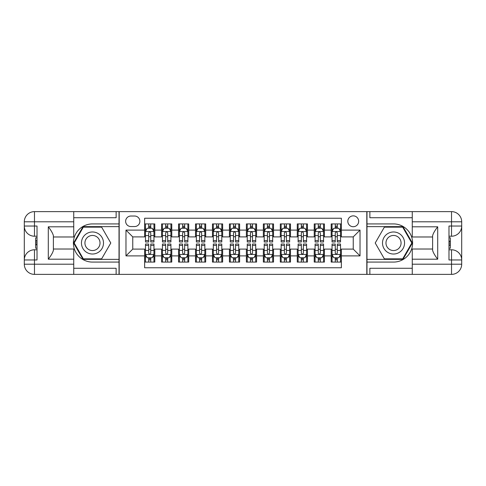 <?xml version="1.0" encoding="UTF-8"?>
<svg xmlns="http://www.w3.org/2000/svg" width="486" height="486" viewBox="0 0 486 486"><rect width="100%" height="100%" fill="white"/><g stroke="black" fill="none" stroke-linecap="round" stroke-linejoin="round"><path stroke-width="0.73" d="M353.243 215.863A5.425 5.425 0 0 0 347.812 221.294A5.425 5.425 0 0 0 353.243 226.719A5.425 5.425 0 0 0 358.668 221.294A5.425 5.425 0 0 0 353.243 215.863M73.738 268.272L116.136 268.272L116.136 274.377L412.262 274.377L412.262 264.202L451.524 264.202L451.524 259.961L448.979 259.961L448.979 226.039L451.524 226.039L451.524 221.798L412.262 221.798L412.262 226.804L437.704 226.804L437.704 259.196C434.988 255.715 433.293 252.775 432.613 250.381L432.613 235.619C433.293 233.225 434.988 230.285 437.704 226.804M341.366 223.918L331.191 223.918L331.191 230.109L324.411 230.109L324.411 236.895L331.191 236.895L331.191 230.109M324.411 230.109L324.411 223.918L314.229 223.918L314.229 230.109L307.45 230.109L307.45 236.895L314.229 236.895L314.229 230.109M307.45 230.109L307.45 223.918L297.274 223.918L297.274 230.109L290.488 230.109L290.488 236.895L297.274 236.895L297.274 230.109M290.488 230.109L290.488 223.918L280.313 223.918L280.313 230.109L273.527 230.109L273.527 236.895L280.313 236.895L280.313 230.109M273.527 230.109L273.527 223.918L263.351 223.918L263.351 230.109L256.565 230.109L256.565 236.895L263.351 236.895L263.351 230.109M256.565 230.109L256.565 223.918L246.39 223.918L246.39 230.109L239.61 230.109L239.61 236.895L246.39 236.895L246.39 230.109M239.61 230.109L239.61 223.918L229.435 223.918L229.435 230.109L222.649 230.109L222.649 236.895L229.435 236.895L229.435 230.109M222.649 230.109L222.649 223.918L212.473 223.918L212.473 230.109L205.687 230.109L205.687 236.895L212.473 236.895L212.473 230.109M205.687 230.109L205.687 223.918L195.512 223.918L195.512 230.109L188.726 230.109L188.726 236.895L195.512 236.895L195.512 230.109M188.726 230.109L188.726 223.918L178.55 223.918L178.55 230.109L171.771 230.109L171.771 236.895L178.55 236.895L178.55 230.109M171.771 230.109L171.771 223.918L161.589 223.918L161.589 236.895L154.809 236.895L154.809 223.918L144.634 223.918M144.634 262.082L154.809 262.082L154.809 249.105L161.589 249.105L161.589 262.082L171.771 262.082L171.771 249.105L178.55 249.105L178.55 255.891L171.771 255.891M178.55 255.891L178.55 262.082L188.726 262.082L188.726 249.105L195.512 249.105L195.512 255.891L188.726 255.891M195.512 255.891L195.512 262.082L205.687 262.082L205.687 249.105L212.473 249.105L212.473 255.891L205.687 255.891M212.473 255.891L212.473 262.082L222.649 262.082L222.649 249.105L229.435 249.105L229.435 255.891L222.649 255.891M229.435 255.891L229.435 262.082L239.61 262.082L239.61 249.105L246.39 249.105L246.39 255.891L239.61 255.891M246.39 255.891L246.39 262.082L256.565 262.082L256.565 249.105L263.351 249.105L263.351 255.891L256.565 255.891M263.351 255.891L263.351 262.082L273.527 262.082L273.527 249.105L280.313 249.105L280.313 255.891L273.527 255.891M280.313 255.891L280.313 262.082L290.488 262.082L290.488 249.105L297.274 249.105L297.274 255.891L290.488 255.891M297.274 255.891L297.274 262.082L307.45 262.082L307.45 249.105L314.229 249.105L314.229 255.891L307.45 255.891M314.229 255.891L314.229 262.082L324.411 262.082L324.411 249.105L331.191 249.105L331.191 255.891L324.411 255.891M130.892 226.549L134.628 226.549A5.255 5.255 0 0 0 139.883 221.294A5.255 5.255 0 0 0 134.628 216.033L130.892 216.033A5.255 5.255 0 0 0 125.637 221.294A5.255 5.255 0 0 0 130.892 226.549M412.262 217.728L369.864 217.728L369.864 211.623L366.808 211.623L366.808 274.377M366.808 211.623L73.738 211.623L73.738 221.798L34.476 221.798L34.476 226.039L37.021 226.039L37.021 259.961L34.476 259.961L34.476 264.202L73.738 264.202L73.738 259.196L48.296 259.196L48.296 226.804C51.012 230.285 52.707 233.225 53.387 235.619L53.387 250.381C52.707 252.775 51.012 255.715 48.296 259.196M119.192 274.377L119.192 211.623M341.366 230.109L341.366 218.238L144.634 218.238L144.634 236.895L132.757 236.895L132.757 249.105L144.634 249.105L144.634 267.762L341.366 267.762L341.366 249.105L353.243 249.105L353.243 236.895L341.366 236.895L341.366 230.109L360.023 230.109L360.023 255.891L341.366 255.891M144.634 255.891L125.977 255.891L125.977 230.109L144.634 230.109M331.191 255.891L331.191 262.082L341.366 262.082M144.634 228.159L145.478 228.159M148.704 228.159L150.739 228.159M153.959 228.159L154.809 228.159M144.634 236.725L145.478 236.725M148.704 236.725L150.739 236.725M153.959 236.725L154.809 236.725M144.634 249.275L145.478 249.275M148.704 249.275L150.739 249.275M153.959 249.275L154.809 249.275M144.634 257.841L145.478 257.841M148.704 257.841L150.739 257.841M153.959 257.841L154.809 257.841M161.589 236.725L162.439 236.725M165.659 236.725L167.694 236.725M170.92 236.725L171.771 236.725M161.589 228.159L162.439 228.159M165.659 228.159L167.694 228.159M170.92 228.159L171.771 228.159M161.589 249.275L162.439 249.275M165.659 249.275L167.694 249.275M170.92 249.275L171.771 249.275M161.589 257.841L162.439 257.841M165.659 257.841L167.694 257.841M170.92 257.841L171.771 257.841M178.55 249.275L179.401 249.275M182.621 249.275L184.656 249.275M187.882 249.275L188.726 249.275M178.55 257.841L179.401 257.841M182.621 257.841L184.656 257.841M187.882 257.841L188.726 257.841M178.55 228.159L179.401 228.159M182.621 228.159L184.656 228.159M187.882 228.159L188.726 228.159M178.55 236.725L179.401 236.725M182.621 236.725L184.656 236.725M187.882 236.725L188.726 236.725M195.512 249.275L196.362 249.275M199.582 249.275L201.617 249.275M204.837 249.275L205.687 249.275M195.512 257.841L196.362 257.841M199.582 257.841L201.617 257.841M204.837 257.841L205.687 257.841M195.512 228.159L196.362 228.159M199.582 228.159L201.617 228.159M204.837 228.159L205.687 228.159M195.512 236.725L196.362 236.725M199.582 236.725L201.617 236.725M204.837 236.725L205.687 236.725M212.473 249.275L213.318 249.275M216.543 249.275L218.579 249.275M221.798 249.275L222.649 249.275M212.473 257.841L213.318 257.841M216.543 257.841L218.579 257.841M221.798 257.841L222.649 257.841M212.473 228.159L213.318 228.159M216.543 228.159L218.579 228.159M221.798 228.159L222.649 228.159M212.473 236.725L213.318 236.725M216.543 236.725L218.579 236.725M221.798 236.725L222.649 236.725M229.435 249.275L230.279 249.275M233.505 249.275L235.54 249.275M238.76 249.275L239.61 249.275M229.435 257.841L230.279 257.841M233.505 257.841L235.54 257.841M238.76 257.841L239.61 257.841M229.435 228.159L230.279 228.159M233.505 228.159L235.54 228.159M238.76 228.159L239.61 228.159M229.435 236.725L230.279 236.725M233.505 236.725L235.54 236.725M238.76 236.725L239.61 236.725M246.39 249.275L247.24 249.275M250.46 249.275L252.495 249.275M255.721 249.275L256.565 249.275M246.39 257.841L247.24 257.841M250.46 257.841L252.495 257.841M255.721 257.841L256.565 257.841M246.39 228.159L247.24 228.159M250.46 228.159L252.495 228.159M255.721 228.159L256.565 228.159M246.39 236.725L247.24 236.725M250.46 236.725L252.495 236.725M255.721 236.725L256.565 236.725M263.351 249.275L264.202 249.275M267.422 249.275L269.457 249.275M272.682 249.275L273.527 249.275M263.351 257.841L264.202 257.841M267.422 257.841L269.457 257.841M272.682 257.841L273.527 257.841M263.351 228.159L264.202 228.159M267.422 228.159L269.457 228.159M272.682 228.159L273.527 228.159M263.351 236.725L264.202 236.725M267.422 236.725L269.457 236.725M272.682 236.725L273.527 236.725M280.313 249.275L281.163 249.275M284.383 249.275L286.418 249.275M289.638 249.275L290.488 249.275M280.313 257.841L281.163 257.841M284.383 257.841L286.418 257.841M289.638 257.841L290.488 257.841M280.313 228.159L281.163 228.159M284.383 228.159L286.418 228.159M289.638 228.159L290.488 228.159M280.313 236.725L281.163 236.725M284.383 236.725L286.418 236.725M289.638 236.725L290.488 236.725M297.274 249.275L298.118 249.275M301.344 249.275L303.379 249.275M306.599 249.275L307.45 249.275M297.274 257.841L298.118 257.841M301.344 257.841L303.379 257.841M306.599 257.841L307.45 257.841M297.274 228.159L298.118 228.159M301.344 228.159L303.379 228.159M306.599 228.159L307.45 228.159M297.274 236.725L298.118 236.725M301.344 236.725L303.379 236.725M306.599 236.725L307.45 236.725M314.229 249.275L315.08 249.275M318.306 249.275L320.341 249.275M323.561 249.275L324.411 249.275M314.229 257.841L315.08 257.841M318.306 257.841L320.341 257.841M323.561 257.841L324.411 257.841M314.229 228.159L315.08 228.159M318.306 228.159L320.341 228.159M323.561 228.159L324.411 228.159M314.229 236.725L315.08 236.725M318.306 236.725L320.341 236.725M323.561 236.725L324.411 236.725M331.191 249.275L332.041 249.275M335.261 249.275L337.296 249.275M340.522 249.275L341.366 249.275M331.191 257.841L332.041 257.841M335.261 257.841L337.296 257.841M340.522 257.841L341.366 257.841M331.191 228.159L332.041 228.159M335.261 228.159L337.296 228.159M340.522 228.159L341.366 228.159M331.191 236.725L332.041 236.725M335.261 236.725L337.296 236.725M340.522 236.725L341.366 236.725M132.757 236.895L125.977 230.109M132.757 249.105L125.977 255.891M360.023 230.109L353.243 236.895M360.023 255.891L353.243 249.105M150.739 226.124L148.704 226.124M153.959 240.6L150.739 240.6L150.739 241.979L153.959 241.979L153.959 231.64L152.264 228.244L147.173 228.244L145.478 231.64L145.478 241.979L148.704 241.979L148.704 240.6L145.478 240.6M145.478 231.64L145.478 223.918M153.959 231.64L153.959 223.918M148.704 228.244L148.704 223.918M150.739 223.918L150.739 228.244M150.739 240.6L150.739 232.909C150.059 231.603 149.384 231.603 148.704 232.909L148.704 240.6M148.704 259.876L150.739 259.876M145.478 245.4L148.704 245.4L148.704 244.021L145.478 244.021L145.478 254.36L147.173 257.756L152.264 257.756L153.959 254.36L153.959 244.021L150.739 244.021L150.739 245.4L153.959 245.4M153.959 254.36L153.959 262.082M145.478 254.36L145.478 262.082M150.739 257.756L150.739 262.082M148.704 262.082L148.704 257.756M148.704 245.4L148.704 253.091C149.378 254.397 150.059 254.397 150.739 253.091L150.739 245.4M97.99 233.45A11.026 11.026 0 0 0 82.93 237.49A11.026 11.026 0 0 0 86.97 252.55A11.026 11.026 0 0 0 102.024 248.51A11.026 11.026 0 0 0 97.99 233.45M96.252 236.463A7.545 7.545 0 0 0 85.943 239.227A7.545 7.545 0 0 0 88.707 249.537A7.545 7.545 0 0 0 99.016 246.773A7.545 7.545 0 0 0 96.252 236.463M101.635 258.856L83.325 258.856L74.17 243L83.325 227.144L101.635 227.144L110.79 243L101.635 258.856M399.03 233.45A11.026 11.026 0 0 0 383.976 237.49A11.026 11.026 0 0 0 388.01 252.55A11.026 11.026 0 0 0 403.07 248.51A11.026 11.026 0 0 0 399.03 233.45M397.293 236.463A7.545 7.545 0 0 0 386.984 239.227A7.545 7.545 0 0 0 389.748 249.537A7.545 7.545 0 0 0 400.057 246.773A7.545 7.545 0 0 0 397.293 236.463M402.675 258.856L384.365 258.856L375.21 243L384.365 227.144L402.675 227.144L411.83 243L402.675 258.856M119.021 211.623L119.021 223.918L92.48 223.918A19.082 19.082 0 0 0 73.398 243A19.082 19.082 0 0 0 92.48 262.082L119.021 262.082L119.021 274.377M48.296 226.804L73.738 226.804L73.738 221.798M73.738 226.804L73.738 236.98L53.387 236.98M73.738 264.202L73.738 274.377L34.476 274.377A10.176 10.176 0 0 1 24.3 264.202L24.3 221.798A10.176 10.176 0 0 1 34.476 211.623L73.738 211.623M119.021 223.918L119.021 226.634L83.033 226.634L73.58 243L83.033 259.366L119.021 259.366L119.021 226.634M119.021 259.366L119.021 262.082M53.387 249.02L73.738 249.02L73.738 259.196M116.136 274.377L73.738 274.377M24.3 259.961A10.176 10.176 0 0 1 34.476 249.786A10.176 10.176 0 0 0 24.3 259.961L34.476 259.961L34.476 249.786L37.021 249.786M37.021 236.214L34.476 236.214L34.476 226.039L24.3 226.039A10.176 10.176 0 0 0 34.476 236.214A10.176 10.176 0 0 1 24.3 226.039M116.136 211.623L116.136 217.728L73.738 217.728M37.021 237.782L35.66 237.782L35.66 244.494L37.021 244.494M35.66 242.921L37.021 242.921M35.66 241.05L37.021 241.05M35.66 240.74L37.021 240.74M35.66 244.494L35.66 248.218L37.021 248.218M35.66 244.829L37.021 244.829M366.979 274.377L366.979 262.082L393.52 262.082A19.082 19.082 0 0 0 412.602 243A19.082 19.082 0 0 0 393.52 223.918L366.979 223.918L366.979 211.623M437.704 259.196L412.262 259.196L412.262 264.202M412.262 259.196L412.262 249.02L432.613 249.02M412.262 221.798L412.262 211.623L451.524 211.623A10.176 10.176 0 0 1 461.7 221.798L461.7 264.202A10.176 10.176 0 0 1 451.524 274.377L412.262 274.377M366.979 262.082L366.979 259.366L402.967 259.366L412.42 243L402.967 226.634L366.979 226.634L366.979 259.366M366.979 226.634L366.979 223.918M432.613 236.98L412.262 236.98L412.262 226.804M369.864 211.623L412.262 211.623M461.7 226.039A10.176 10.176 0 0 1 451.524 236.214A10.176 10.176 0 0 0 461.7 226.039L451.524 226.039L451.524 236.214L448.979 236.214M448.979 249.786L451.524 249.786L451.524 259.961L461.7 259.961A10.176 10.176 0 0 0 451.524 249.786A10.176 10.176 0 0 1 461.7 259.961M369.864 274.377L369.864 268.272L412.262 268.272M448.979 248.218L450.34 248.218L450.34 241.506L448.979 241.506M450.34 243.079L448.979 243.079M450.34 244.95L448.979 244.95M450.34 245.26L448.979 245.26M450.34 241.506L450.34 237.782L448.979 237.782M450.34 241.171L448.979 241.171M167.694 226.124L165.659 226.124M170.92 240.6L167.694 240.6L167.694 241.979L170.92 241.979L170.92 231.64L169.225 228.244L164.134 228.244L162.439 231.64L162.439 241.979L165.659 241.979L165.659 240.6L162.439 240.6M162.439 231.64L162.439 223.918M170.92 231.64L170.92 223.918M165.659 228.244L165.659 223.918M167.694 223.918L167.694 228.244M167.694 240.6L167.694 232.909C167.02 231.603 166.34 231.603 165.659 232.909L165.659 240.6M184.656 226.124L182.621 226.124M187.882 240.6L184.656 240.6L184.656 241.979L187.882 241.979L187.882 231.64L186.187 228.244L181.096 228.244L179.401 231.64L179.401 241.979L182.621 241.979L182.621 240.6L179.401 240.6M179.401 231.64L179.401 223.918M187.882 231.64L187.882 223.918M182.621 228.244L182.621 223.918M184.656 223.918L184.656 228.244M184.656 240.6L184.656 232.909C183.981 231.603 183.301 231.603 182.621 232.909L182.621 240.6M201.617 226.124L199.582 226.124M204.837 240.6L201.617 240.6L201.617 241.979L204.837 241.979L204.837 231.64L203.142 228.244L198.057 228.244L196.362 231.64L196.362 241.979L199.582 241.979L199.582 240.6L196.362 240.6M196.362 231.64L196.362 223.918M204.837 231.64L204.837 223.918M199.582 228.244L199.582 223.918M201.617 223.918L201.617 228.244M201.617 240.6L201.617 232.909C200.943 231.603 200.262 231.603 199.582 232.909L199.582 240.6M218.579 226.124L216.543 226.124M221.798 240.6L218.579 240.6L218.579 241.979L221.798 241.979L221.798 231.64L220.103 228.244L215.019 228.244L213.318 231.64L213.318 241.979L216.543 241.979L216.543 240.6L213.318 240.6M213.318 231.64L213.318 223.918M221.798 231.64L221.798 223.918M216.543 228.244L216.543 223.918M218.579 223.918L218.579 228.244M218.579 240.6L218.579 232.909C217.898 231.603 217.224 231.603 216.543 232.909L216.543 240.6M165.659 259.876L167.694 259.876M162.439 245.4L165.659 245.4L165.659 244.021L162.439 244.021L162.439 254.36L164.134 257.756L169.225 257.756L170.92 254.36L170.92 244.021L167.694 244.021L167.694 245.4L170.92 245.4M170.92 254.36L170.92 262.082M162.439 254.36L162.439 262.082M167.694 257.756L167.694 262.082M165.659 262.082L165.659 257.756M165.659 245.4L165.659 253.091C166.34 254.397 167.02 254.397 167.694 253.091L167.694 245.4M182.621 259.876L184.656 259.876M179.401 245.4L182.621 245.4L182.621 244.021L179.401 244.021L179.401 254.36L181.096 257.756L186.187 257.756L187.882 254.36L187.882 244.021L184.656 244.021L184.656 245.4L187.882 245.4M187.882 254.36L187.882 262.082M179.401 254.36L179.401 262.082M184.656 257.756L184.656 262.082M182.621 262.082L182.621 257.756M182.621 245.4L182.621 253.091C183.301 254.397 183.975 254.397 184.656 253.091L184.656 245.4M199.582 259.876L201.617 259.876M196.362 245.4L199.582 245.4L199.582 244.021L196.362 244.021L196.362 254.36L198.057 257.756L203.142 257.756L204.837 254.36L204.837 244.021L201.617 244.021L201.617 245.4L204.837 245.4M204.837 254.36L204.837 262.082M196.362 254.36L196.362 262.082M201.617 257.756L201.617 262.082M199.582 262.082L199.582 257.756M199.582 245.4L199.582 253.091C200.262 254.397 200.937 254.397 201.617 253.091L201.617 245.4M216.543 259.876L218.579 259.876M213.318 245.4L216.543 245.4L216.543 244.021L213.318 244.021L213.318 254.36L215.019 257.756L220.103 257.756L221.798 254.36L221.798 244.021L218.579 244.021L218.579 245.4L221.798 245.4M221.798 254.36L221.798 262.082M213.318 254.36L213.318 262.082M218.579 257.756L218.579 262.082M216.543 262.082L216.543 257.756M216.543 245.4L216.543 253.091C217.218 254.397 217.898 254.397 218.579 253.091L218.579 245.4M235.54 226.124L233.505 226.124M238.76 240.6L235.54 240.6L235.54 241.979L238.76 241.979L238.76 231.64L237.065 228.244L231.974 228.244L230.279 231.64L230.279 241.979L233.505 241.979L233.505 240.6L230.279 240.6M230.279 231.64L230.279 223.918M238.76 231.64L238.76 223.918M233.505 228.244L233.505 223.918M235.54 223.918L235.54 228.244M235.54 240.6L235.54 232.909C234.86 231.603 234.179 231.603 233.505 232.909L233.505 240.6M233.505 259.876L235.54 259.876M230.279 245.4L233.505 245.4L233.505 244.021L230.279 244.021L230.279 254.36L231.974 257.756L237.065 257.756L238.76 254.36L238.76 244.021L235.54 244.021L235.54 245.4L238.76 245.4M238.76 254.36L238.76 262.082M230.279 254.36L230.279 262.082M235.54 257.756L235.54 262.082M233.505 262.082L233.505 257.756M233.505 245.4L233.505 253.091C234.179 254.397 234.86 254.397 235.54 253.091L235.54 245.4M252.495 226.124L250.46 226.124M255.721 240.6L252.495 240.6L252.495 241.979L255.721 241.979L255.721 231.64L254.026 228.244L248.935 228.244L247.24 231.64L247.24 241.979L250.46 241.979L250.46 240.6L247.24 240.6M247.24 231.64L247.24 223.918M255.721 231.64L255.721 223.918M250.46 228.244L250.46 223.918M252.495 223.918L252.495 228.244M252.495 240.6L252.495 232.909C251.821 231.603 251.141 231.603 250.46 232.909L250.46 240.6M250.46 259.876L252.495 259.876M247.24 245.4L250.46 245.4L250.46 244.021L247.24 244.021L247.24 254.36L248.935 257.756L254.026 257.756L255.721 254.36L255.721 244.021L252.495 244.021L252.495 245.4L255.721 245.4M255.721 254.36L255.721 262.082M247.24 254.36L247.24 262.082M252.495 257.756L252.495 262.082M250.46 262.082L250.46 257.756M250.46 245.4L250.46 253.091C251.141 254.397 251.821 254.397 252.495 253.091L252.495 245.4M269.457 226.124L267.422 226.124M272.682 240.6L269.457 240.6L269.457 241.979L272.682 241.979L272.682 231.64L270.981 228.244L265.897 228.244L264.202 231.64L264.202 241.979L267.422 241.979L267.422 240.6L264.202 240.6M264.202 231.64L264.202 223.918M272.682 231.64L272.682 223.918M267.422 228.244L267.422 223.918M269.457 223.918L269.457 228.244M269.457 240.6L269.457 232.909C268.782 231.603 268.102 231.603 267.422 232.909L267.422 240.6M267.422 259.876L269.457 259.876M264.202 245.4L267.422 245.4L267.422 244.021L264.202 244.021L264.202 254.36L265.897 257.756L270.981 257.756L272.682 254.36L272.682 244.021L269.457 244.021L269.457 245.4L272.682 245.4M272.682 254.36L272.682 262.082M264.202 254.36L264.202 262.082M269.457 257.756L269.457 262.082M267.422 262.082L267.422 257.756M267.422 245.4L267.422 253.091C268.102 254.397 268.776 254.397 269.457 253.091L269.457 245.4M286.418 226.124L284.383 226.124M289.638 240.6L286.418 240.6L286.418 241.979L289.638 241.979L289.638 231.64L287.943 228.244L282.858 228.244L281.163 231.64L281.163 241.979L284.383 241.979L284.383 240.6L281.163 240.6M281.163 231.64L281.163 223.918M289.638 231.64L289.638 223.918M284.383 228.244L284.383 223.918M286.418 223.918L286.418 228.244M286.418 240.6L286.418 232.909C285.738 231.603 285.063 231.603 284.383 232.909L284.383 240.6M284.383 259.876L286.418 259.876M281.163 245.4L284.383 245.4L284.383 244.021L281.163 244.021L281.163 254.36L282.858 257.756L287.943 257.756L289.638 254.36L289.638 244.021L286.418 244.021L286.418 245.4L289.638 245.4M289.638 254.36L289.638 262.082M281.163 254.36L281.163 262.082M286.418 257.756L286.418 262.082M284.383 262.082L284.383 257.756M284.383 245.4L284.383 253.091C285.057 254.397 285.738 254.397 286.418 253.091L286.418 245.4M303.379 226.124L301.344 226.124M306.599 240.6L303.379 240.6L303.379 241.979L306.599 241.979L306.599 231.64L304.904 228.244L299.813 228.244L298.118 231.64L298.118 241.979L301.344 241.979L301.344 240.6L298.118 240.6M298.118 231.64L298.118 223.918M306.599 231.64L306.599 223.918M301.344 228.244L301.344 223.918M303.379 223.918L303.379 228.244M303.379 240.6L303.379 232.909C302.699 231.603 302.025 231.603 301.344 232.909L301.344 240.6M301.344 259.876L303.379 259.876M298.118 245.4L301.344 245.4L301.344 244.021L298.118 244.021L298.118 254.36L299.813 257.756L304.904 257.756L306.599 254.36L306.599 244.021L303.379 244.021L303.379 245.4L306.599 245.4M306.599 254.36L306.599 262.082M298.118 254.36L298.118 262.082M303.379 257.756L303.379 262.082M301.344 262.082L301.344 257.756M301.344 245.4L301.344 253.091C302.019 254.397 302.699 254.397 303.379 253.091L303.379 245.4M320.341 226.124L318.306 226.124M323.561 240.6L320.341 240.6L320.341 241.979L323.561 241.979L323.561 231.64L321.866 228.244L316.775 228.244L315.08 231.64L315.08 241.979L318.306 241.979L318.306 240.6L315.08 240.6M315.08 231.64L315.08 223.918M323.561 231.64L323.561 223.918M318.306 228.244L318.306 223.918M320.341 223.918L320.341 228.244M320.341 240.6L320.341 232.909C319.66 231.603 318.98 231.603 318.306 232.909L318.306 240.6M318.306 259.876L320.341 259.876M315.08 245.4L318.306 245.4L318.306 244.021L315.08 244.021L315.08 254.36L316.775 257.756L321.866 257.756L323.561 254.36L323.561 244.021L320.341 244.021L320.341 245.4L323.561 245.4M323.561 254.36L323.561 262.082M315.08 254.36L315.08 262.082M320.341 257.756L320.341 262.082M318.306 262.082L318.306 257.756M318.306 245.4L318.306 253.091C318.98 254.397 319.66 254.397 320.341 253.091L320.341 245.4M337.296 226.124L335.261 226.124M340.522 240.6L337.296 240.6L337.296 241.979L340.522 241.979L340.522 231.64L338.827 228.244L333.736 228.244L332.041 231.64L332.041 241.979L335.261 241.979L335.261 240.6L332.041 240.6M332.041 231.64L332.041 223.918M340.522 231.64L340.522 223.918M335.261 228.244L335.261 223.918M337.296 223.918L337.296 228.244M337.296 240.6L337.296 232.909C336.622 231.603 335.941 231.603 335.261 232.909L335.261 240.6M335.261 259.876L337.296 259.876M332.041 245.4L335.261 245.4L335.261 244.021L332.041 244.021L332.041 254.36L333.736 257.756L338.827 257.756L340.522 254.36L340.522 244.021L337.296 244.021L337.296 245.4L340.522 245.4M340.522 254.36L340.522 262.082M332.041 254.36L332.041 262.082M337.296 257.756L337.296 262.082M335.261 262.082L335.261 257.756M335.261 245.4L335.261 253.091C335.941 254.397 336.616 254.397 337.296 253.091L337.296 245.4M161.589 255.891L154.809 255.891M161.589 230.109L154.809 230.109M153.916 231.555L145.521 231.555M145.478 229.179L146.711 229.179M152.732 229.179L153.959 229.179M148.704 235.57L145.478 235.57M153.959 235.57L150.739 235.57M150.739 227.205L148.704 227.205M145.521 254.445L153.916 254.445M153.959 256.821L152.732 256.821M146.711 256.821L145.478 256.821M150.739 250.43L153.959 250.43M145.478 250.43L148.704 250.43M148.704 258.795L150.739 258.795M34.476 211.623A10.176 10.176 0 0 0 24.3 221.798L34.476 221.798L34.476 211.623M34.476 274.377L34.476 264.202L24.3 264.202A10.176 10.176 0 0 0 34.476 274.377M451.524 274.377A10.176 10.176 0 0 0 461.7 264.202L451.524 264.202L451.524 274.377M451.524 211.623L451.524 221.798L461.7 221.798A10.176 10.176 0 0 0 451.524 211.623M170.878 231.555L162.482 231.555M162.439 229.179L163.667 229.179M169.693 229.179L170.92 229.179M165.659 235.57L162.439 235.57M170.92 235.57L167.694 235.57M167.694 227.205L165.659 227.205M187.839 231.555L179.443 231.555M179.401 229.179L180.628 229.179M186.648 229.179L187.882 229.179M182.621 235.57L179.401 235.57M187.882 235.57L184.656 235.57M184.656 227.205L182.621 227.205M204.8 231.555L196.405 231.555M196.362 229.179L197.589 229.179M203.61 229.179L204.837 229.179M199.582 235.57L196.362 235.57M204.837 235.57L201.617 235.57M201.617 227.205L199.582 227.205M221.756 231.555L213.36 231.555M213.318 229.179L214.551 229.179M220.571 229.179L221.798 229.179M216.543 235.57L213.318 235.57M221.798 235.57L218.579 235.57M218.579 227.205L216.543 227.205M162.482 254.445L170.878 254.445M170.92 256.821L169.693 256.821M163.667 256.821L162.439 256.821M167.694 250.43L170.92 250.43M162.439 250.43L165.659 250.43M165.659 258.795L167.694 258.795M179.443 254.445L187.839 254.445M187.882 256.821L186.648 256.821M180.628 256.821L179.401 256.821M184.656 250.43L187.882 250.43M179.401 250.43L182.621 250.43M182.621 258.795L184.656 258.795M196.405 254.445L204.8 254.445M204.837 256.821L203.61 256.821M197.589 256.821L196.362 256.821M201.617 250.43L204.837 250.43M196.362 250.43L199.582 250.43M199.582 258.795L201.617 258.795M213.36 254.445L221.756 254.445M221.798 256.821L220.571 256.821M214.551 256.821L213.318 256.821M218.579 250.43L221.798 250.43M213.318 250.43L216.543 250.43M216.543 258.795L218.579 258.795M238.717 231.555L230.321 231.555M230.279 229.179L231.512 229.179M237.533 229.179L238.76 229.179M233.505 235.57L230.279 235.57M238.76 235.57L235.54 235.57M235.54 227.205L233.505 227.205M230.321 254.445L238.717 254.445M238.76 256.821L237.533 256.821M231.512 256.821L230.279 256.821M235.54 250.43L238.76 250.43M230.279 250.43L233.505 250.43M233.505 258.795L235.54 258.795M255.679 231.555L247.283 231.555M247.24 229.179L248.468 229.179M254.488 229.179L255.721 229.179M250.46 235.57L247.24 235.57M255.721 235.57L252.495 235.57M252.495 227.205L250.46 227.205M247.283 254.445L255.679 254.445M255.721 256.821L254.488 256.821M248.468 256.821L247.24 256.821M252.495 250.43L255.721 250.43M247.24 250.43L250.46 250.43M250.46 258.795L252.495 258.795M272.64 231.555L264.244 231.555M264.202 229.179L265.429 229.179M271.449 229.179L272.682 229.179M267.422 235.57L264.202 235.57M272.682 235.57L269.457 235.57M269.457 227.205L267.422 227.205M264.244 254.445L272.64 254.445M272.682 256.821L271.449 256.821M265.429 256.821L264.202 256.821M269.457 250.43L272.682 250.43M264.202 250.43L267.422 250.43M267.422 258.795L269.457 258.795M289.595 231.555L281.2 231.555M281.163 229.179L282.39 229.179M288.411 229.179L289.638 229.179M284.383 235.57L281.163 235.57M289.638 235.57L286.418 235.57M286.418 227.205L284.383 227.205M281.2 254.445L289.595 254.445M289.638 256.821L288.411 256.821M282.39 256.821L281.163 256.821M286.418 250.43L289.638 250.43M281.163 250.43L284.383 250.43M284.383 258.795L286.418 258.795M306.557 231.555L298.161 231.555M298.118 229.179L299.352 229.179M305.372 229.179L306.599 229.179M301.344 235.57L298.118 235.57M306.599 235.57L303.379 235.57M303.379 227.205L301.344 227.205M298.161 254.445L306.557 254.445M306.599 256.821L305.372 256.821M299.352 256.821L298.118 256.821M303.379 250.43L306.599 250.43M298.118 250.43L301.344 250.43M301.344 258.795L303.379 258.795M323.518 231.555L315.122 231.555M315.08 229.179L316.307 229.179M322.333 229.179L323.561 229.179M318.306 235.57L315.08 235.57M323.561 235.57L320.341 235.57M320.341 227.205L318.306 227.205M315.122 254.445L323.518 254.445M323.561 256.821L322.333 256.821M316.307 256.821L315.08 256.821M320.341 250.43L323.561 250.43M315.08 250.43L318.306 250.43M318.306 258.795L320.341 258.795M340.479 231.555L332.084 231.555M332.041 229.179L333.268 229.179M339.289 229.179L340.522 229.179M335.261 235.57L332.041 235.57M340.522 235.57L337.296 235.57M337.296 227.205L335.261 227.205M332.084 254.445L340.479 254.445M340.522 256.821L339.289 256.821M333.268 256.821L332.041 256.821M337.296 250.43L340.522 250.43M332.041 250.43L335.261 250.43M335.261 258.795L337.296 258.795"/></g></svg>
